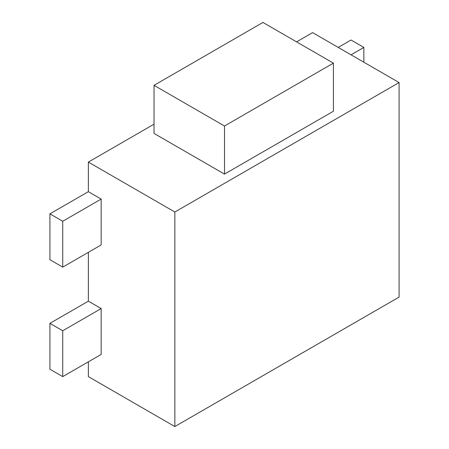 <?xml version="1.0" encoding="UTF-8"?>
<svg xmlns="http://www.w3.org/2000/svg" width="449" height="449" viewBox="0 0 449 449"><rect width="100%" height="100%" fill="white"/><g stroke="black" fill="none" stroke-linecap="round" stroke-linejoin="round"><path stroke-width="0.67" d="M333.411 63.135L262.94 22.45L154.029 85.332L224.5 126.017L333.411 63.135L333.411 111.223L224.5 174.1L224.5 126.017M224.5 174.1L154.029 133.415L154.029 85.332M363.842 62.215L363.842 47.42L351.028 40.023L338.215 47.42M363.842 47.42L351.028 54.817M296.576 41.869L312.588 32.62L399.082 82.554L174.846 212.018L174.846 426.55L399.082 297.092L399.082 82.554M62.731 267.127L49.918 259.73L49.918 213.864L88.358 191.672L101.171 199.07L62.731 221.262L62.731 267.127L101.171 244.935L101.171 199.07M49.918 213.864L62.731 221.262M62.731 376.616L49.918 369.218L49.918 323.353L88.358 301.161L101.171 308.558L62.731 330.75L62.731 376.616L101.171 354.424L101.171 308.558M49.918 323.353L62.731 330.75M88.358 361.821L88.358 376.616L174.846 426.55M88.358 252.332L88.358 301.161M154.029 124.171L88.358 162.083L174.846 212.018M88.358 162.083L88.358 191.672"/></g></svg>
